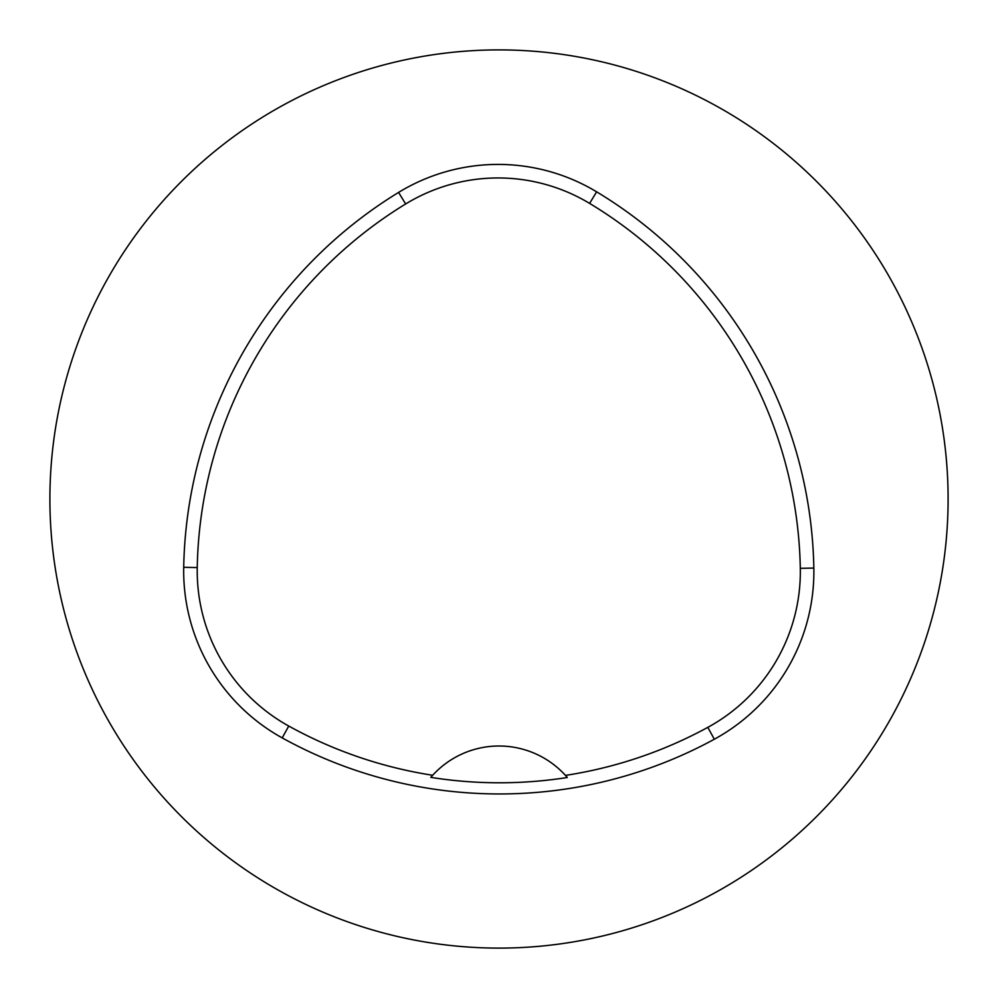<?xml version="1.0" encoding="UTF-8"?>
<svg xmlns="http://www.w3.org/2000/svg" width="998" height="998" viewBox="0 0 998 998"><rect width="100%" height="100%" fill="white"/><g stroke="black" fill="none" stroke-linecap="round" stroke-linejoin="round"><path stroke-width="1.5" d="M183.707 567.313A449.1 449.1 0 0 1 398.589 192.414A190.868 190.868 0 0 1 596.617 191.816A449.1 449.1 0 0 1 813.844 568.062A190.868 190.868 0 0 1 714.306 739.244A449.1 449.1 0 0 1 282.197 737.896A190.868 190.868 0 0 1 183.707 567.313L197.242 567.563A435.565 435.565 0 0 1 405.65 203.966A177.332 177.332 0 0 1 589.618 203.405A435.565 435.565 0 0 1 800.309 568.311A177.332 177.332 0 0 1 707.832 727.355A435.565 435.565 0 0 1 565.454 775.396L567.313 777.504A437.935 437.935 0 0 1 430.799 777.367L432.67 775.271A435.565 435.565 0 0 1 288.746 726.045A177.332 177.332 0 0 1 197.242 567.563M432.67 775.271A89.82 89.82 0 0 1 565.454 775.396M49.9 499A449.1 449.1 0 0 1 723.55 110.067A449.1 449.1 0 0 1 723.55 887.933A449.1 449.1 0 0 1 49.9 499M566.714 776.806A89.82 89.82 0 0 0 565.966 775.957M432.159 775.833A89.82 89.82 0 0 0 431.41 776.669M405.65 203.966L398.589 192.414M589.618 203.405L596.617 191.816M800.309 568.311L813.844 568.062M707.832 727.355L714.306 739.244M288.746 726.045L282.197 737.896"/></g></svg>
